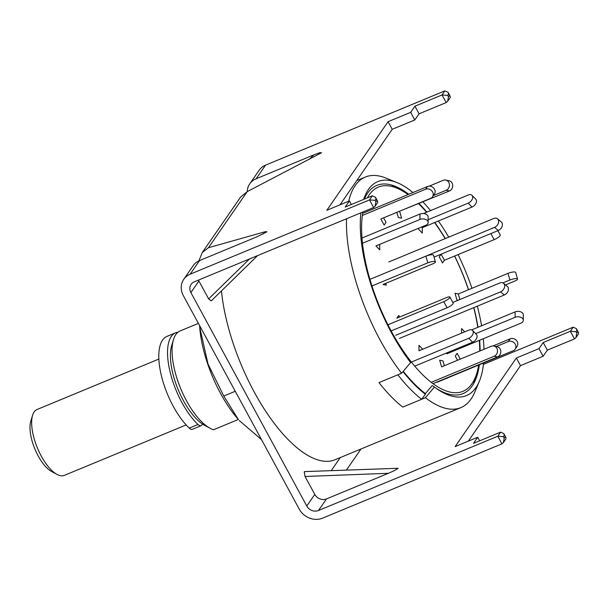 <?xml version="1.0" encoding="UTF-8"?>
<svg xmlns="http://www.w3.org/2000/svg" width="609" height="609" viewBox="0 0 609 609"><rect width="100%" height="100%" fill="white"/><g stroke="black" fill="none" stroke-linecap="round" stroke-linejoin="round"><path stroke-width="0.91" d="M198.389 323.387L180.165 330.931A53.478 21.581 67.5 0 0 175.803 334.607A53.478 21.581 67.5 0 0 173.474 339.639A53.478 21.581 67.5 0 0 180.698 388.603A53.478 21.581 67.5 0 0 210.204 428.325A53.478 21.581 67.5 0 0 213.515 429.756L238.325 419.479M434.43 387.05L425.417 397.723A124.792 50.357 67.5 0 0 460.868 407.619A124.792 50.357 67.5 0 0 471.054 399.04A124.792 50.357 67.5 0 0 474.693 392.303L479.306 381.371A115.817 46.733 -112.5 0 1 475.926 387.621A115.817 46.733 -112.5 0 1 437.163 389.014A115.817 46.733 -112.5 0 1 434.43 387.05L432.192 385.543L425.402 393.597L425.402 394.289A120.331 48.56 67.5 0 1 402.998 371.597M363.664 199.409A115.817 46.733 -112.5 0 1 368.384 189.551A115.817 46.733 -112.5 0 1 396.961 182.563L385.969 178.094A124.792 50.357 67.5 0 0 365.362 177.044A124.792 50.357 67.5 0 0 355.176 185.623A124.792 50.357 67.5 0 0 348.698 201.229M479.352 364.753A112.673 45.469 -112.5 0 1 475.53 379.78A112.673 45.469 -112.5 0 1 472.241 385.862A112.673 45.469 -112.5 0 1 435.831 388.085M478.644 365.05A110.526 44.602 -112.5 0 1 476.786 373.332L473.779 383.236A119.44 48.202 -112.5 0 1 473.665 383.586A119.44 48.202 67.5 0 0 475.127 377.915M396.451 187.968A119.44 48.202 67.5 0 0 391.404 184.984A119.44 48.202 -112.5 0 1 391.732 185.159L400.867 190.038A110.526 44.602 -112.5 0 1 408.038 194.576M364.38 199.113A112.673 45.469 -112.5 0 1 367.615 193.16A112.673 45.469 -112.5 0 1 395.424 186.362A112.673 45.469 -112.5 0 1 408.738 194.286M419.083 203.528A112.673 45.469 -112.5 0 1 426.848 212.145M434.811 222.468A112.673 45.469 -112.5 0 1 445.263 238.576M454.664 256.016A112.673 45.469 -112.5 0 1 468.542 289.717M473.855 307.606A112.673 45.469 -112.5 0 1 477.996 327.261M479.61 340.256A112.673 45.469 -112.5 0 1 480.12 350.906M346.521 218.76A124.792 50.357 67.5 0 0 401.605 373.241L410.618 362.568A115.817 46.733 -112.5 0 1 360.893 212.807M396.961 182.563A115.817 46.733 -112.5 0 1 412.955 192.535M422.943 201.929A115.817 46.733 -112.5 0 1 430.54 210.615M438.381 220.991A115.817 46.733 -112.5 0 1 448.726 237.145M458.075 254.6A115.817 46.733 -112.5 0 1 471.952 288.301M477.319 306.175A115.817 46.733 -112.5 0 1 481.574 325.785M483.318 338.726A115.817 46.733 -112.5 0 1 483.988 349.307M483.561 363.01A115.817 46.733 -112.5 0 1 479.306 381.371M221.44 290.95A124.792 50.357 67.5 0 0 267.107 413.359A124.792 50.357 67.5 0 0 335.034 459.742L460.868 407.619M425.417 397.723L402.815 407.086A124.792 50.357 -112.5 0 1 379.004 382.604L401.605 373.241M173.474 339.639L171.669 345.585A48.134 19.427 67.5 0 0 178.171 389.646A48.134 19.427 67.5 0 0 204.731 425.402L210.204 428.325M178.041 332.187A53.478 21.581 67.5 0 0 175.651 332.803A53.478 21.581 67.5 0 0 181.977 402.663A53.478 21.581 67.5 0 0 198.009 424.488A8.914 3.601 67.5 0 0 201.107 425.676A8.914 3.601 67.5 0 0 202.302 423.917M175.651 332.803L166.904 336.427A53.478 21.581 67.5 0 0 173.238 406.279A53.478 21.581 67.5 0 0 189.27 428.112A8.914 3.601 67.5 0 0 192.368 429.299L201.107 425.676M399.466 338.421L504.328 294.984A5.352 3.89 -50.3 0 0 508.439 288.689A5.352 3.89 -50.3 0 0 507.327 286.443L503.559 283.314A5.352 3.89 -50.3 0 0 499.73 283.01L452.807 302.445M395.69 335.293L500.56 291.863A5.352 3.89 -50.3 0 0 504.671 285.56A5.352 3.89 -50.3 0 0 503.559 283.314M414.744 366.154L472.592 342.197A5.352 3.433 -44.2 0 0 477.091 336.267A5.352 3.433 -44.2 0 0 476.405 334.41L472.592 330.489A5.352 3.433 -44.2 0 0 468.747 330.162L419.015 350.761L418.992 345.349L422.745 349.216M411.379 362.05L468.778 338.277A5.352 3.433 -44.2 0 0 473.284 332.347A5.352 3.433 -44.2 0 0 472.592 330.489M367.433 197.849A110.526 44.602 -112.5 0 1 369.328 194.697A110.526 44.602 -112.5 0 1 400.867 190.038M418.657 203.703A110.526 44.602 -112.5 0 1 426.551 212.267M434.598 222.559A110.526 44.602 -112.5 0 1 445.133 238.629M454.573 256.054A110.526 44.602 -112.5 0 1 468.45 289.755M473.726 307.659A110.526 44.602 -112.5 0 1 477.783 327.353M479.306 340.385A110.526 44.602 -112.5 0 1 479.702 351.081M476.786 373.332A110.526 44.602 -112.5 0 1 471.967 383.723A110.526 44.602 -112.5 0 1 399.664 345.486A110.526 44.602 -112.5 0 1 362.88 211.985M403.272 371.269A119.44 48.202 67.5 0 0 425.402 393.597M397.837 374.801L379.004 382.604A124.792 50.357 67.5 0 0 402.815 407.086L421.649 399.283A124.792 50.357 -112.5 0 1 397.837 374.801M421.649 399.283L425.402 394.289M432.984 383.647L497.507 356.92A5.352 4.72 -78.2 0 0 500.583 350.061A5.352 4.72 -78.2 0 0 497.157 346.704L493.869 346.011A5.352 4.72 -78.2 0 0 491.334 346.262L441.601 366.862L439.675 360.216L442.964 360.909L444.357 365.72M431.233 382.323L494.219 356.235A5.352 4.72 -78.2 0 0 497.294 349.376A5.352 4.72 -78.2 0 0 493.869 346.011M437.034 382.285L513.273 350.708A5.352 4.735 -145.3 0 0 515.184 349.178L517.071 346.452A5.352 4.735 -145.3 0 0 517.193 341.535A5.352 4.735 -145.3 0 0 510.19 338.832L493.069 345.927M515.184 349.178A5.352 4.735 -145.3 0 0 515.305 344.26A5.352 4.735 -145.3 0 0 508.302 341.558L496.312 346.529M460.29 359.12L457.146 353.334L455.266 356.059L457.542 360.262M446.762 353.859L520.824 323.189A5.352 3.487 179.8 0 0 523.321 320.227L523.298 314.815A5.352 3.487 179.8 0 0 522.469 312.965A5.352 3.487 179.8 0 0 515.092 311.899L471.632 329.903M523.321 320.227A5.352 3.487 179.8 0 0 522.492 318.378A5.352 3.487 179.8 0 0 515.115 317.312L475.667 333.648M464.713 331.829L461.553 328.578L461.569 333.138M505.5 284.921L514.871 281.038A5.352 1.302 163.8 0 0 517.543 279.036L515.617 272.39A5.352 1.302 163.8 0 0 515.001 272.01A5.352 1.302 163.8 0 0 508.013 273.365L458.28 293.964L454.999 293.279L456.917 299.917L458.234 300.191M517.543 279.036A5.352 1.302 163.8 0 0 516.927 278.656A5.352 1.302 163.8 0 0 509.939 280.011L502.92 282.919M459.886 299.506L458.28 293.964M497.888 230.666L500.278 235.059A5.352 1.233 151.5 0 1 500.096 235.736A5.352 1.233 151.5 0 1 494.158 239.657L444.433 260.256L441.129 254.174M441.099 254.189L439.234 256.884L442.545 262.981L444.433 260.256M423.514 213.523L468.169 195.032A5.352 3.433 135.8 0 1 472.021 195.36A5.352 3.433 135.8 0 1 472.706 197.217A5.352 3.433 135.8 0 1 468.199 203.147L428.142 219.735M472.021 195.36L475.827 199.272A5.352 3.433 135.8 0 1 476.52 201.13A5.352 3.433 135.8 0 1 472.013 207.06L422.281 227.659L421.634 226.997M418.49 228.299L418.497 229.151L422.303 233.072L422.281 227.659M429.124 186.156L443.253 180.31A5.352 4.72 101.8 0 1 445.788 180.051A5.352 4.72 101.8 0 1 449.214 183.416A5.352 4.72 101.8 0 1 446.138 190.274L433.387 195.55M445.788 180.051L449.077 180.744A5.352 4.72 101.8 0 1 452.502 184.101A5.352 4.72 101.8 0 1 449.427 190.96L399.085 211.43M396.84 212.358L398.332 217.512L401.62 218.205L399.694 211.559M362.355 215.441L425.6 189.247A5.352 4.735 34.7 0 1 432.603 191.942A5.352 4.735 34.7 0 1 432.481 196.859A5.352 4.735 34.7 0 1 430.571 198.389L380.838 218.989L384.15 225.086L386.037 222.361L383.586 217.855M362.652 213.371L427.488 186.521A5.352 4.735 34.7 0 1 434.491 189.216A5.352 4.735 34.7 0 1 434.369 194.134L432.481 196.859M362.477 243.257L419.951 219.453A5.352 3.487 -0.2 0 1 427.328 220.519A5.352 3.487 -0.2 0 1 428.157 222.361A5.352 3.487 -0.2 0 1 425.668 225.322L375.936 245.922L379.75 249.842L379.673 244.376M361.99 238.035L419.928 214.041A5.352 3.487 -0.2 0 1 427.305 215.106A5.352 3.487 -0.2 0 1 428.135 216.956L428.157 222.361M371.962 285.964L427.815 262.829A5.352 1.302 -16.2 0 1 434.796 261.474A5.352 1.302 -16.2 0 1 435.412 261.855A5.352 1.302 -16.2 0 1 432.74 263.857L383.015 284.456L386.304 285.149L385.771 283.314M369.929 279.364L425.889 256.183A5.352 1.302 -16.2 0 1 432.877 254.828A5.352 1.302 -16.2 0 1 433.486 255.209L435.412 261.855M391.138 330.923L447.082 307.758A5.352 1.233 -28.5 0 0 453.012 303.838A5.352 1.233 -28.5 0 0 453.195 303.16L449.884 297.063A5.352 1.233 -28.5 0 0 446.595 297.573L396.862 318.164L398.75 315.439L399.611 317.03M387.933 324.787L443.771 301.661A5.352 1.233 -28.5 0 0 449.701 297.74A5.352 1.233 -28.5 0 0 449.884 297.063M388.824 261.954L493.693 218.517A5.352 3.89 129.7 0 1 497.523 218.829A5.352 3.89 129.7 0 1 498.626 221.075A5.352 3.89 129.7 0 1 494.516 227.37L416.191 260.203M497.523 218.829L501.291 221.958A5.352 3.89 129.7 0 1 502.395 224.203A5.352 3.89 129.7 0 1 498.291 230.499L434.042 257.112M158.865 359.051L37.05 409.507A35.657 14.388 67.5 0 0 34.142 411.958A35.657 14.388 67.5 0 0 32.581 415.315A35.657 14.388 67.5 0 0 37.4 447.95A35.657 14.388 67.5 0 0 57.079 474.441A35.657 14.388 67.5 0 0 64.333 475.385L186.156 424.93M57.079 474.441L51.598 471.511A30.305 12.233 -112.5 0 1 34.873 449A30.305 12.233 -112.5 0 1 30.777 421.253L32.581 415.315M304.706 471.602L398.119 468.275C396.984 469.333 393.734 471.001 388.359 473.292L326.462 498.931L318.454 510.517A8.914 7.894 -145.3 0 1 306.776 506.01L190.883 292.564A8.914 7.894 -145.3 0 1 191.089 284.373A8.914 7.894 -145.3 0 1 194.279 281.822L373.622 207.54L369.488 199.912L372.312 195.824L375.471 197.27L376.042 198.991L375.098 200.353L369.488 199.912L190.145 274.195A17.828 15.781 -145.3 0 0 183.758 279.303A17.828 15.781 -145.3 0 0 183.355 295.685L299.247 509.132A17.828 15.781 -145.3 0 0 322.595 518.137L501.93 443.854L497.797 436.234L318.454 510.517M326.462 498.931A8.914 7.894 -145.3 0 1 314.792 494.424L305.048 476.482L304.226 471.876L305.2 471.731M547.362 350.129L574.5 338.893L570.359 331.273L573.191 327.178L576.35 328.624L576.913 330.344L575.977 331.707L570.359 331.273L543.22 342.509L538.98 348.645L543.121 356.265L547.362 350.129L543.22 342.509M468.306 441.152L520.512 365.628L543.121 356.265M257.584 255.597L211.254 300.907L208.636 298.92L249.523 258.939M198.473 280.087A8.914 7.894 34.7 0 0 198.899 280.977L208.636 298.92M500.621 432.139L503.78 433.585L504.351 435.306L503.407 436.668L497.797 436.234L500.621 432.139L473.482 443.382L477.722 437.247L455.121 446.61L516.379 358.008L538.98 348.645M483.424 364.365L573.191 327.178M208.453 247.711L202.302 252.484L240.608 197.072L247.224 191.629A17.828 15.781 34.7 0 1 249.728 183.888A17.828 15.781 34.7 0 1 256.115 178.78L313.825 154.876L319.664 152.722L321.582 152.722L247.224 191.629L208.453 247.711L265.296 231.702L266.917 231.785L257.28 236.657L199.569 260.568L190.145 274.195M202.302 252.484L198.884 260.865M183.758 279.303L193.182 265.676A17.828 15.781 34.7 0 1 199.569 260.568M447.668 95.392L448.49 96.915L447.592 101.376L446.191 102.578L442.05 94.951L444.882 90.863L448.041 92.309L448.605 94.03L447.668 95.392L442.05 94.951L414.912 106.194L410.672 112.33L388.07 121.693L326.812 210.295L349.414 200.932L345.174 207.068L372.312 195.824M444.882 90.863L265.539 165.146L256.115 178.78M446.191 102.578L419.053 113.814L414.813 119.95L392.204 129.314L339.989 204.837M410.672 112.33L414.813 119.95M419.053 113.814L414.912 106.194M249.728 183.888L259.152 170.254A17.828 15.781 34.7 0 1 265.539 165.146M479.664 440.825L477.722 437.247M351.355 204.502L349.414 200.932M392.204 129.314L388.07 121.693M520.512 365.628L516.379 358.008M503.407 436.668L504.237 438.191L503.331 442.652L505.912 438.922L505.98 437.643L504.351 435.306M503.331 442.652L501.93 443.854M375.098 200.353L375.92 201.876L375.022 206.337L373.622 207.54M375.022 206.337L377.603 202.607L377.671 201.328L376.042 198.991M575.977 331.707L576.799 333.23L575.901 337.69L578.481 333.96L578.55 332.681L576.913 330.344M575.901 337.69L574.5 338.893M447.592 101.376L450.173 97.646L450.241 96.367L448.605 94.03M199.585 325.587L199.615 325.975A78.439 31.653 67.5 0 0 238.347 419.502L223.762 396.033L208.019 364.037L199.942 328.167M261.505 439.622L239.261 420.537M223.762 396.033L235.249 391.275M198.009 424.488L189.27 428.112M500.56 291.863L504.328 294.984M472.592 342.197L468.778 338.277M497.507 356.92L494.219 356.235M508.302 341.558L510.19 338.832M515.115 317.312L515.092 311.899M509.939 280.011L508.013 273.365M494.158 239.657L490.862 233.574M472.013 207.06L468.199 203.147M449.427 190.96L446.138 190.274M425.6 189.247L427.488 186.521M419.951 219.453L419.928 214.041M427.815 262.829L425.889 256.183M447.082 307.758L443.771 301.661M498.291 230.499L494.516 227.37M388.359 473.292L305.048 476.482M340.271 457.572L331.273 470.582M360.985 448.993L346.46 470.003M198.899 280.977L190.883 292.564M314.792 494.424L306.776 506.01M262.723 234.214L265.296 231.702M309.136 159.459L313.825 154.876M448.49 96.915L449.434 95.552M576.799 333.23L577.743 331.867M375.92 201.876L376.864 200.513M504.237 438.191L505.173 436.828M356.737 180.614L365.362 177.044M505.98 437.643L503.78 433.585M377.671 201.328L375.471 197.27M576.35 328.624L578.55 332.681M450.241 96.367L448.041 92.309"/></g></svg>
